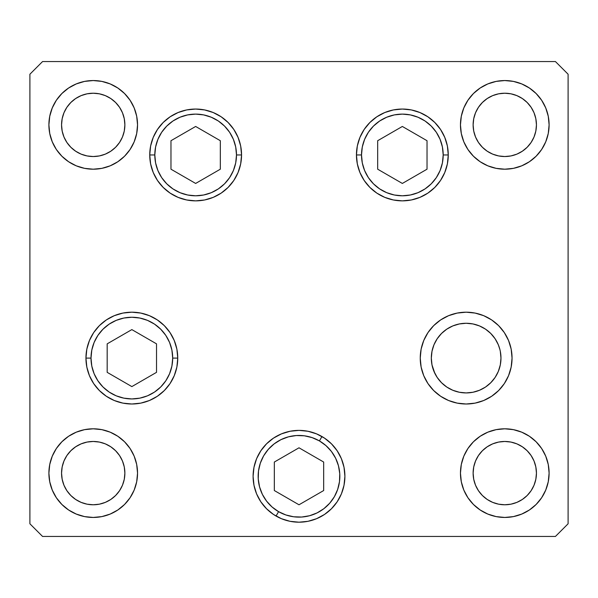 <?xml version="1.0" encoding="UTF-8"?>
<svg xmlns="http://www.w3.org/2000/svg" width="598" height="598" viewBox="0 0 598 598"><rect width="100%" height="100%" fill="white"/><g stroke="black" fill="none" stroke-linecap="round" stroke-linejoin="round"><path stroke-width="0.9" d="M500.309 364.892L500.975 358.097L500.309 364.892L498.321 371.425L495.107 377.443L490.771 382.72L485.501 387.055L479.476 390.27L485.501 387.055L479.476 390.27L472.943 392.251L466.148 392.923L459.354 392.251L452.821 390.27L446.803 387.055L452.821 390.27L446.803 387.055L441.526 382.72L437.198 377.443L433.976 371.425L431.995 364.892L434.828 373.324M490.786 382.705L491.578 381.89M433.976 371.425L431.995 364.892L431.322 358.097A34.826 34.826 0 0 1 466.148 323.271A34.826 34.826 0 0 1 500.975 358.097L500.309 351.303L500.975 358.097A34.826 34.826 0 0 1 466.148 392.923A34.826 34.826 0 0 1 431.322 358.097L431.995 351.303L433.976 344.769L431.995 351.303L433.976 344.769L437.198 338.752L441.526 333.475L446.803 329.139L452.821 325.925L459.354 323.944L466.148 323.271L472.943 323.944L479.476 325.925L485.501 329.139L490.771 333.475L495.107 338.752L498.321 344.769L499.928 349.628M361.513 154.949A40.843 40.843 0 0 1 402.349 114.113A40.843 40.843 0 0 1 443.193 154.949L448.261 154.949L443.193 154.949L442.408 162.918L440.083 170.579L436.308 177.643L431.233 183.833L425.043 188.908L417.98 192.683L410.318 195.008L402.349 195.793L394.388 195.008L386.727 192.683L379.663 188.908L373.473 183.833L368.398 177.643L364.623 170.579L362.298 162.918L361.513 154.949L362.298 146.988L364.623 139.327L368.398 132.263L373.473 126.073L379.663 120.998L386.727 117.223L394.388 114.898L402.349 114.113L410.318 114.898L417.98 117.223L425.043 120.998L431.233 126.073L436.308 132.263L440.083 139.327L442.408 146.988L443.193 154.949A40.843 40.843 0 0 1 402.349 195.793A40.843 40.843 0 0 1 361.513 154.949L356.445 154.949L361.513 154.949M377.674 140.709L377.674 169.197L402.349 183.444L427.032 169.197L427.032 140.709L402.349 126.462L377.674 140.709L402.349 126.462L427.032 140.709L427.032 169.197L402.349 183.444L377.674 169.197L377.674 140.709M236.487 154.949A40.843 40.843 0 0 1 195.651 195.793A40.843 40.843 0 0 1 154.807 154.949L149.739 154.949L154.807 154.949L155.592 146.988L157.917 139.327L161.692 132.263L166.767 126.073L172.957 120.998L180.02 117.223L187.682 114.898L195.651 114.113L203.612 114.898L211.273 117.223L218.337 120.998L224.527 126.073L229.602 132.263L233.377 139.327L235.702 146.988L236.487 154.949L235.702 162.918L233.377 170.579L229.602 177.643L224.527 183.833L218.337 188.908L211.273 192.683L203.612 195.008L195.651 195.793L187.682 195.008L180.02 192.683L172.957 188.908L166.767 183.833L161.692 177.643L157.917 170.579L155.592 162.918L154.807 154.949A40.843 40.843 0 0 1 195.651 114.113A40.843 40.843 0 0 1 236.487 154.949L241.555 154.949L236.487 154.949M220.326 169.197L220.326 140.709L195.651 126.462L170.968 140.709L170.968 169.197L195.651 183.444L220.326 169.197L195.651 183.444L170.968 169.197L170.968 140.709L195.651 126.462L220.326 140.709L220.326 169.197M91.008 358.097A40.843 40.843 0 0 1 131.852 317.254A40.843 40.843 0 0 1 172.687 358.097L177.756 358.097L172.687 358.097L171.903 366.066L169.578 373.728L165.81 380.784L160.727 386.973L154.538 392.056L147.482 395.831L139.82 398.148L131.852 398.933L123.883 398.148L116.221 395.831L109.157 392.056L102.968 386.973L97.893 380.784L94.118 373.728L91.793 366.066L91.008 358.097L91.793 350.129L94.118 342.467L97.893 335.411L102.968 329.221L109.157 324.138L116.221 320.364L123.883 318.039L131.852 317.254L139.82 318.039L147.482 320.364L154.538 324.138L160.727 329.221L165.81 335.411L169.578 342.467L171.903 350.129L172.687 358.097A40.843 40.843 0 0 1 131.852 398.933A40.843 40.843 0 0 1 91.008 358.097L85.948 358.097L91.008 358.097M107.177 343.85L107.177 372.345L131.852 386.592L156.527 372.345L156.527 343.85L131.852 329.603L107.177 343.85L131.852 329.603L156.527 343.85L156.527 372.345L131.852 386.592L107.177 372.345L107.177 343.85M278.578 511.656A40.843 40.843 0 0 1 263.628 455.87A40.843 40.843 0 0 1 319.422 440.92L321.956 436.533L319.422 440.92L325.925 445.585L331.404 451.43L335.627 458.225L338.446 465.722L339.754 473.616L339.492 481.622L337.676 489.418L334.372 496.706L329.707 503.217L323.862 508.689L317.06 512.92L309.57 515.738L301.669 517.038L293.67 516.777L285.874 514.96L278.578 511.656L272.075 506.992L266.596 501.154L262.373 494.352L259.554 486.862L258.246 478.961L258.508 470.962L260.324 463.158L263.628 455.87L268.293 449.36L274.138 443.888L280.94 439.665L288.43 436.839L296.331 435.538L304.33 435.8L312.126 437.616L319.422 440.92A40.843 40.843 0 0 1 334.372 496.706A40.843 40.843 0 0 1 278.578 511.656L276.044 516.044L278.578 511.656M274.325 490.539L299 504.779L323.675 490.539L323.675 462.045L299 447.797L274.325 462.045L274.325 490.539L274.325 462.045L299 447.797L323.675 462.045L323.675 490.539L299 504.779L274.325 490.539M241.555 154.949A45.904 45.904 0 0 1 195.651 200.861A45.904 45.904 0 0 1 149.739 154.949L150.621 145.994L153.238 137.383L157.476 129.452L163.187 122.493L170.146 116.782L178.077 112.544L186.688 109.927L195.651 109.045L204.606 109.927L213.217 112.544L221.148 116.782L228.107 122.493L233.818 129.452L238.056 137.383L240.673 145.994L241.555 154.949L240.673 163.904L238.056 172.523L233.818 180.454L228.107 187.413L221.148 193.124L213.217 197.362L204.606 199.979L195.651 200.861L186.688 199.979L178.077 197.362L170.146 193.124L163.187 187.413L157.476 180.454L153.238 172.523L150.621 163.904L149.739 154.949A45.904 45.904 0 0 1 195.651 109.045A45.904 45.904 0 0 1 241.555 154.949L240.673 145.994M448.261 154.949A45.904 45.904 0 0 1 402.349 200.861A45.904 45.904 0 0 1 356.445 154.949L357.327 145.994L359.944 137.383L364.182 129.452L369.893 122.493L376.852 116.782L384.783 112.544L393.394 109.927L402.349 109.045L411.312 109.927L419.923 112.544L427.854 116.782L434.813 122.493L440.524 129.452L444.763 137.383L447.379 145.994L448.261 154.949L447.379 163.904L444.763 172.523L440.524 180.454L434.813 187.413L427.854 193.124L419.923 197.362L411.312 199.979L402.349 200.861L393.394 199.979L384.783 197.362L376.852 193.124L369.893 187.413L364.182 180.454L359.944 172.523L357.327 163.904L356.445 154.949A45.904 45.904 0 0 1 402.349 109.045A45.904 45.904 0 0 1 448.261 154.949L447.379 163.904M512.052 358.097A45.904 45.904 0 0 1 466.148 404.001A45.904 45.904 0 0 1 420.245 358.097L421.127 349.142L423.743 340.531L427.981 332.593L433.692 325.633L440.644 319.93L448.582 315.684L457.193 313.075L466.148 312.193L475.104 313.075L483.715 315.684L491.653 319.93L498.612 325.633L504.316 332.593L508.562 340.531L511.17 349.142L512.052 358.097L511.17 367.052L508.562 375.664L504.316 383.602L498.612 390.554L491.653 396.265L483.715 400.51L475.104 403.119L466.148 404.001L457.193 403.119L448.582 400.51L440.644 396.265L433.692 390.554L427.981 383.602L423.743 375.664L421.127 367.052L420.245 358.097A45.904 45.904 0 0 1 466.148 312.193A45.904 45.904 0 0 1 512.052 358.097M344.904 476.292A45.904 45.904 0 0 1 299 522.196A45.904 45.904 0 0 1 253.096 476.292L253.978 467.337L256.587 458.726L260.833 450.787L266.544 443.828L273.495 438.117L281.434 433.879L290.045 431.263L299 430.381L307.955 431.263L316.566 433.879L324.505 438.117L331.456 443.828L337.167 450.787L341.413 458.726L344.022 467.337L344.904 476.292L344.022 485.247L341.413 493.858L337.167 501.797L331.456 508.749L324.505 514.459L316.566 518.698L307.955 521.314L299 522.196L290.045 521.314L281.434 518.698L273.495 514.459L266.544 508.749L260.833 501.797L256.587 493.858L253.978 485.247L253.096 476.292A45.904 45.904 0 0 1 299 430.381A45.904 45.904 0 0 1 344.904 476.292M177.756 358.097A45.904 45.904 0 0 1 131.852 404.001A45.904 45.904 0 0 1 85.948 358.097L86.83 349.142L89.438 340.531L93.684 332.593L99.388 325.633L106.347 319.93L114.285 315.684L122.896 313.075L131.852 312.193L140.807 313.075L149.418 315.684L157.356 319.93L164.308 325.633L170.019 332.593L174.257 340.531L176.873 349.142L177.756 358.097L176.873 367.052L174.257 375.664L170.019 383.602L164.308 390.554L157.356 396.265L149.418 400.51L140.807 403.119L131.852 404.001L122.896 403.119L114.285 400.51L106.347 396.265L99.388 390.554L93.684 383.602L89.438 375.664L86.83 367.052L85.948 358.097A45.904 45.904 0 0 1 131.852 312.193A45.904 45.904 0 0 1 177.756 358.097L176.873 367.052M137.54 124.877A44.319 44.319 0 0 1 93.221 169.197A44.319 44.319 0 0 1 48.894 124.877L49.746 116.229L52.273 107.917L56.362 100.255L61.878 93.535L68.591 88.026L76.26 83.929L84.572 81.403L93.221 80.551L101.862 81.403L110.182 83.929L117.843 88.026L124.556 93.535L130.072 100.255L134.169 107.917L136.688 116.229L137.54 124.877L136.688 133.526L134.169 141.838L130.072 149.5L124.556 156.22L117.843 161.729L110.182 165.825L101.862 168.344L93.221 169.197L84.572 168.344L76.26 165.825L68.591 161.729L61.878 156.22L56.362 149.5L52.273 141.838L49.746 133.526L48.894 124.877A44.319 44.319 0 0 1 93.221 80.551A44.319 44.319 0 0 1 137.54 124.877M549.106 473.123A44.319 44.319 0 0 1 504.779 517.449A44.319 44.319 0 0 1 460.46 473.123L461.312 464.474L463.831 456.162L467.928 448.5L473.444 441.78L480.157 436.271L487.819 432.175L496.138 429.656L504.779 428.803L513.428 429.656L521.74 432.175L529.409 436.271L536.122 441.78L541.639 448.5L545.727 456.162L548.254 464.474L549.106 473.123L548.254 481.771L545.727 490.083L541.639 497.745L536.122 504.465L529.409 509.974L521.74 514.071L513.428 516.597L504.779 517.449L496.138 516.597L487.819 514.071L480.157 509.974L473.444 504.465L467.928 497.745L463.831 490.083L461.312 481.771L460.46 473.123A44.319 44.319 0 0 1 504.779 428.803A44.319 44.319 0 0 1 549.106 473.123L548.254 481.771M137.54 473.123A44.319 44.319 0 0 1 93.221 517.449A44.319 44.319 0 0 1 48.894 473.123L49.746 464.474L52.273 456.162L56.362 448.5L61.878 441.78L68.591 436.271L76.26 432.175L84.572 429.656L93.221 428.803L101.862 429.656L110.182 432.175L117.843 436.271L124.556 441.78L130.072 448.5L134.169 456.162L136.688 464.474L137.54 473.123L136.688 481.771L134.169 490.083L130.072 497.745L124.556 504.465L117.843 509.974L110.182 514.071L101.862 516.597L93.221 517.449L84.572 516.597L76.26 514.071L68.591 509.974L61.878 504.465L56.362 497.745L52.273 490.083L49.746 481.771L48.894 473.123A44.319 44.319 0 0 1 93.221 428.803A44.319 44.319 0 0 1 137.54 473.123L136.688 464.474M548.254 133.526L549.106 124.877A44.319 44.319 0 0 1 504.779 169.197A44.319 44.319 0 0 1 460.46 124.877L461.312 116.229L463.831 107.917L467.928 100.255L473.444 93.535L480.157 88.026L487.819 83.929L496.138 81.403L504.779 80.551L513.428 81.403L521.74 83.929L529.409 88.026L536.122 93.535L541.639 100.255L545.727 107.917L548.254 116.229L549.106 124.877L548.254 133.526L545.727 141.838L541.639 149.5L536.122 156.22L529.409 161.729L521.74 165.825L513.428 168.344L504.779 169.197L496.138 168.344L487.819 165.825L480.157 161.729L473.444 156.22L467.928 149.5L463.831 141.838L461.312 133.526L460.46 124.877L461.312 133.526M536.443 124.877A31.657 31.657 0 0 1 504.779 156.534A31.657 31.657 0 0 1 473.123 124.877A31.657 31.657 0 0 1 504.779 93.221A31.657 31.657 0 0 1 536.443 124.877L535.83 131.052L534.029 136.994L531.106 142.466L527.167 147.265L522.368 151.197L516.896 154.127L510.961 155.929L504.779 156.534L498.605 155.929L492.67 154.127L487.191 151.197L482.399 147.265L478.46 142.466L475.537 136.994L473.728 131.052L473.123 124.877L473.728 118.703L475.537 112.76L478.46 107.289L482.399 102.49L487.191 98.55L492.67 95.628L498.605 93.826L504.779 93.221L510.961 93.826L516.896 95.628L522.368 98.55L527.167 102.49L531.106 107.289L534.029 112.76L535.83 118.703L536.443 124.877M124.877 473.123A31.657 31.657 0 0 1 93.221 504.779A31.657 31.657 0 0 1 61.557 473.123A31.657 31.657 0 0 1 93.221 441.466A31.657 31.657 0 0 1 124.877 473.123L124.272 479.297L122.463 485.24L119.54 490.711L115.601 495.51L110.809 499.45L105.33 502.372L99.395 504.174L93.221 504.779L87.039 504.174L81.104 502.372L75.632 499.45L70.833 495.51L66.894 490.711L63.971 485.24L62.17 479.297L61.557 473.123L62.17 466.948L63.971 461.006L66.894 455.534L70.833 450.735L75.632 446.803L81.104 443.873L87.039 442.072L93.221 441.466L99.395 442.072L105.33 443.873L110.809 446.803L115.601 450.735L119.54 455.534L122.463 461.006L124.272 466.948L124.877 473.123M536.443 473.123A31.657 31.657 0 0 1 504.779 504.779A31.657 31.657 0 0 1 473.123 473.123A31.657 31.657 0 0 1 504.779 441.466A31.657 31.657 0 0 1 536.443 473.123L535.83 479.297L534.029 485.24L531.106 490.711L527.167 495.51L522.368 499.45L516.896 502.372L510.961 504.174L504.779 504.779L498.605 504.174L492.67 502.372L487.191 499.45L482.399 495.51L478.46 490.711L475.537 485.24L473.728 479.297L473.123 473.123L473.728 466.948L475.537 461.006L478.46 455.534L482.399 450.735L487.191 446.803L492.67 443.873L498.605 442.072L504.779 441.466L510.961 442.072L516.896 443.873L522.368 446.803L527.167 450.735L531.106 455.534L534.029 461.006L535.83 466.948L536.443 473.123M124.877 124.877A31.657 31.657 0 0 1 93.221 156.534A31.657 31.657 0 0 1 61.557 124.877A31.657 31.657 0 0 1 93.221 93.221A31.657 31.657 0 0 1 124.877 124.877L124.272 131.052L122.463 136.994L119.54 142.466L115.601 147.265L110.809 151.197L105.33 154.127L99.395 155.929L93.221 156.534L87.039 155.929L81.104 154.127L75.632 151.197L70.833 147.265L66.894 142.466L63.971 136.994L62.17 131.052L61.557 124.877L62.17 118.703L63.971 112.76L66.894 107.289L70.833 102.49L75.632 98.55L81.104 95.628L87.039 93.826L93.221 93.221L99.395 93.826L105.33 95.628L110.809 98.55L115.601 102.49L119.54 107.289L122.463 112.76L124.272 118.703L124.877 124.877M29.9 523.781L42.563 536.443L555.437 536.443L568.1 523.781L568.1 74.219L555.437 61.557L42.563 61.557L29.9 74.219L29.9 523.781L29.9 74.219L42.563 61.557L555.437 61.557L568.1 74.219L568.1 523.781L555.437 536.443L42.563 536.443L29.9 523.781M467.928 149.5L468.496 150.322M529.409 161.729L536.122 156.22M516.896 154.127L510.961 155.929M498.605 155.929L492.67 154.127M475.537 112.76L478.46 107.289M498.605 93.826L504.779 93.221L510.961 93.826L516.896 95.628M534.029 112.76L535.83 118.703M460.46 124.877A44.319 44.319 0 0 1 504.779 80.551A44.319 44.319 0 0 1 549.106 124.877M130.072 448.5L129.504 447.678M68.591 436.271L61.878 441.78M49.746 464.474L48.894 473.123M81.104 443.873L87.039 442.072M99.395 442.072L105.33 443.873M122.463 485.24L119.54 490.711M99.395 504.174L93.221 504.779L87.039 504.174L81.104 502.372M63.971 485.24L62.17 479.297M492.67 443.873L498.605 442.072M510.961 442.072L516.896 443.873M535.83 479.297L534.029 485.24M510.961 504.174L504.779 504.779L498.605 504.174M478.46 490.711L475.537 485.24M49.746 116.229L48.894 124.877M105.33 154.127L99.395 155.929M87.039 155.929L81.104 154.127M62.17 118.703L63.971 112.76M87.039 93.826L93.221 93.221L99.395 93.826M119.54 107.289L122.463 112.76M149.418 400.51L157.356 396.265M170.019 383.602L174.257 375.664M176.873 349.142L174.257 340.531M273.495 514.459L281.434 518.698M316.566 518.698L324.505 514.459M337.167 450.787L331.456 443.828M266.544 443.828L260.833 450.787M421.127 367.052L421.366 368.181M440.644 396.265L448.582 400.51M427.981 332.593L423.743 340.531M421.127 349.142L420.245 358.097M356.445 154.949L357.327 163.904M364.182 180.454L369.893 187.413M376.852 193.124L384.783 197.362M414.242 199.291L419.923 197.362M447.379 145.994L446.773 143.363M434.813 122.493L427.854 116.782M170.146 193.124L178.077 197.362M182.136 198.82L183.758 199.291M228.107 187.413L233.818 180.454M150.621 145.994L149.739 154.949"/></g></svg>
